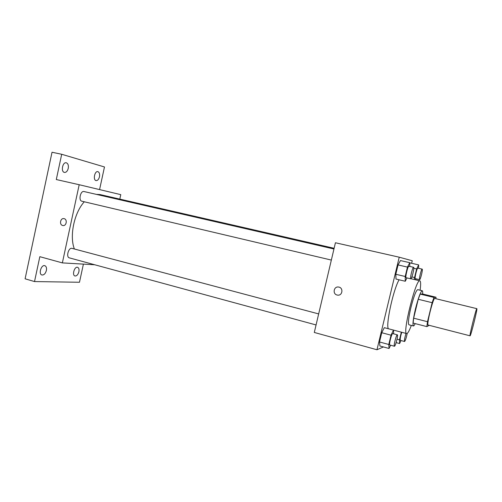 <?xml version="1.0" encoding="UTF-8"?>
<svg xmlns="http://www.w3.org/2000/svg" width="502" height="502" viewBox="0 0 502 502"><rect width="100%" height="100%" fill="white"/><g stroke="black" fill="none" stroke-linecap="round" stroke-linejoin="round"><path stroke-width="0.75" d="M470.123 335.794L470.067 335.819C469.113 336.39 476.279 307.713 476.85 308.667C477.735 308.278 471.027 335.317 470.123 335.794M470.067 335.819L428.15 325.051C426.248 325.359 433.264 297.284 434.795 298.452L476.85 308.667M436.025 297.234L433.973 297.441L432.134 302.687L418.235 299.28L420.155 294.09L422.533 293.971L436.025 297.234L435.874 298.715M432.134 302.687L427.497 321.713L426.863 326.614L429.223 325.327M418.235 299.28L413.654 318.18L427.497 321.713M413.654 318.18L413.121 323.075L426.863 326.614M422.653 293.996C422.791 291.957 422.646 290.865 422.226 290.727C420.626 291.543 418.379 297.579 415.487 308.824C413.121 319.077 412.437 324.788 413.428 325.955C413.83 326.036 414.42 325.252 415.185 323.608M413.428 325.955L408.935 324.794C407.888 323.614 408.534 317.904 410.881 307.67C413.773 296.45 416.051 290.438 417.72 289.641L422.226 290.727M420.155 294.09L433.973 297.441M411.326 325.415C409.5 330.291 408.057 332.995 407.003 333.541L406.67 333.573C402.046 334.156 416.039 278.133 419.848 280.825C420.789 281.252 420.883 284.383 420.118 290.219M388.881 328.879C384.821 329.281 392.721 290.827 399.071 279.783M409.783 266.43L409.757 262.684L400.445 260.557L398.061 264.924L395.808 274.274L395.996 279.056L405.277 281.258L406.978 277.92M410.078 262.929L409.764 263.531L410.078 262.929L418.649 264.887L416.629 268.947L414.552 277.543L414.539 279.576M411.64 263.286L412.255 260.751L399.228 257.2L376.971 349.756L383.428 346.945M393.681 333.855L393.486 330.096L384.3 327.668L381.752 332.719L379.531 341.975L379.895 345.978L389.05 348.482L390.6 345.213M399.228 257.2L335.424 242.755L314.302 332.456L376.971 349.756M337.099 295.025C332.324 294.028 333.774 286.159 338.574 287.044C343.632 287.558 342.602 295.942 337.582 295.113L337.099 295.025C332.324 294.028 333.774 286.159 338.574 287.044C343.632 287.558 342.602 295.942 337.582 295.113L337.099 295.025M74.384 249.005C69.307 236.116 74.152 212.861 84.286 201.779M96.359 194.374L100.042 194.569L334.119 248.289M81.926 201.22L81.87 201.208C78.237 200.612 80.489 190.471 84.016 191.538L333.949 248.998M316.072 324.951L69.364 257.871C65.781 257.156 68.579 247.197 72.037 248.377L318.67 313.919M119.802 199.106L120.775 194.65L79.191 184.723L62.361 262.897L94.727 264.767M62.361 262.897L39.834 256.679L34.519 281.559L25.1 278.805L52.026 152.244L61.696 154.277L56.299 179.54L79.191 184.723M62.85 225.523L62.662 225.48C59.06 224.745 60.391 217.805 63.967 218.64C67.695 219.142 66.515 226.333 62.844 225.523L62.662 225.48C59.067 224.745 60.391 217.805 63.974 218.64M34.519 281.559L79.473 282.262L83.407 264.115M99.572 189.587L104.479 166.965L61.696 154.277M68.247 168.383C67.481 171.182 66.208 172.525 64.419 172.418C60.642 171.841 62.606 161.744 66.302 162.792C68.052 163.501 68.699 165.365 68.247 168.383M99.465 176.792C98.75 179.402 97.62 180.664 96.064 180.588C92.795 180.105 94.671 170.724 97.859 171.646C99.365 172.28 99.898 173.999 99.465 176.792M46.385 270.459C45.456 273.634 43.975 275.14 41.942 274.989C38.246 274.186 41.264 264.428 44.81 265.683C46.278 266.317 46.805 267.911 46.385 270.459M78.889 271.751C78.042 274.676 76.743 276.087 74.999 275.981C71.792 275.316 74.497 266.217 77.572 267.309C78.858 267.867 79.297 269.348 78.889 271.751M401.33 332.167L399.473 339.841L399.611 343.55L400.991 340.532M400.389 340.337L400.307 340.35C399.956 339.27 400.433 336.578 401.744 332.274M397.026 339.183L399.473 339.841M396.128 342.615L399.611 343.55M407.197 333.435C406.363 337.614 405.516 340.293 404.637 341.479L404.562 341.492C404.236 340.412 404.725 337.721 406.03 333.403M415.549 279.815L416.026 278.836M418.605 268.306L418.649 264.887M419.609 279.677L415.305 278.666C414.345 278.729 417.036 267.666 417.865 268.137L422.176 269.128C423.086 269.085 420.431 280.009 419.616 279.683L419.609 279.677C418.687 279.752 421.391 268.664 422.176 269.128M413.792 268.294L416.629 268.947M411.891 276.922L414.552 277.543M406.67 333.573L393.486 330.096L391.027 335.192L388.786 344.485L389.05 348.482M394.409 346.248L389.79 344.993C388.68 345.006 391.761 333.027 392.727 333.598L397.346 334.828C398.362 334.803 395.582 345.972 394.509 346.236L394.409 346.248C393.336 346.273 396.423 334.263 397.346 334.828M384.3 327.668L381.752 332.719L391.027 335.192M381.752 332.719L379.531 341.975L388.786 344.485M379.531 341.975L379.895 345.978M409.757 262.684L407.455 267.095L405.189 276.483L405.277 281.258M410.787 278.823L406.112 277.719C404.982 277.769 407.913 265.69 408.904 266.229L413.585 267.309C414.665 267.277 411.778 279.187 410.805 278.823L410.787 278.823C409.701 278.88 412.644 266.775 413.585 267.309M400.445 260.557L398.061 264.924L407.455 267.095M398.061 264.924L395.808 274.274L405.189 276.483M395.808 274.274L395.996 279.056M410.981 278.735L419.848 280.825M81.87 201.208L331.345 260.074M400.307 340.35L404.562 341.492"/></g></svg>
